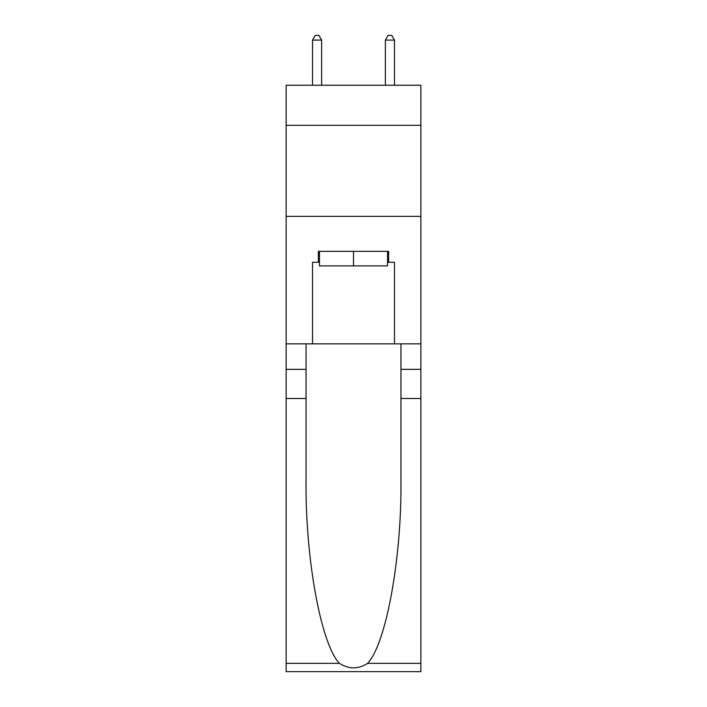 <?xml version="1.0" encoding="UTF-8"?>
<svg xmlns="http://www.w3.org/2000/svg" width="707" height="707" viewBox="0 0 707 707"><rect width="100%" height="100%" fill="white"/><g stroke="black" fill="none" stroke-linecap="round" stroke-linejoin="round"><path stroke-width="1.06" d="M420.877 125.316L420.877 85.247L286.123 85.247L286.123 125.316L420.877 125.316L420.877 343.849L394.479 343.849L394.479 262.262L388.647 262.262L388.647 251.338L318.353 251.338L318.353 262.262L319.449 262.262M286.123 398.483L306.06 398.483L306.06 479.691C305.088 557.319 320.837 644.033 339.413 663.343C348.798 669.335 358.184 669.335 367.587 663.343L420.877 663.343L420.877 671.65L286.123 671.65L286.123 125.316M387.551 251.338L387.551 265.903L319.449 265.903L319.449 251.338M353.5 251.338L353.5 265.903M367.587 663.343C386.163 644.033 401.912 557.319 400.94 479.691L400.94 343.849M400.94 398.483L420.877 398.483L420.877 343.849M306.06 343.849L306.06 398.483M420.877 663.343L420.877 398.483M286.123 343.849L312.521 343.849L312.521 262.262L318.353 262.262M286.123 216.369L420.877 216.369M312.521 343.849L394.479 343.849M387.551 262.262L388.647 262.262M321.632 85.247L321.632 40.087L312.521 40.087L312.521 85.247M312.521 40.087L315.26 35.35L318.901 35.35L321.632 40.087M394.479 85.247L394.479 40.087L385.368 40.087L385.368 85.247M385.368 40.087L388.099 35.35L391.74 35.35L394.479 40.087M400.94 369.346L420.877 369.346M306.06 369.346L286.123 369.346M286.123 663.343L339.413 663.343"/></g></svg>
